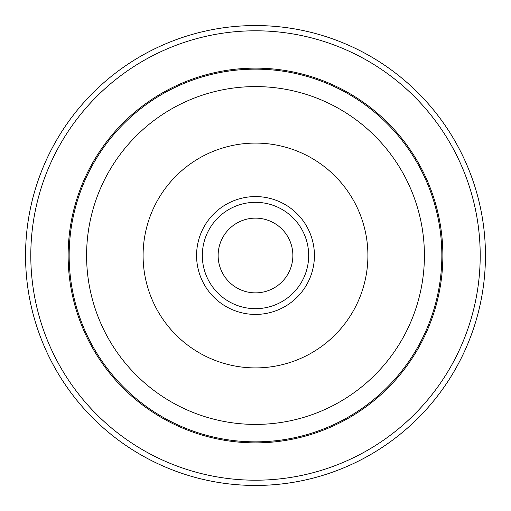 <?xml version="1.0" encoding="UTF-8"?>
<svg xmlns="http://www.w3.org/2000/svg" width="511" height="511" viewBox="0 0 511 511"><rect width="100%" height="100%" fill="white"/><g stroke="black" fill="none" stroke-linecap="round" stroke-linejoin="round"><path stroke-width="0.77" d="M367.907 255.5A112.407 112.407 0 0 0 255.5 143.093A112.407 112.407 0 0 0 143.093 255.5A112.407 112.407 0 0 0 255.5 367.907A112.407 112.407 0 0 0 367.907 255.5M25.55 255.5A229.95 229.95 0 0 0 255.5 485.45A229.95 229.95 0 0 0 485.45 255.5A229.95 229.95 0 0 0 255.5 25.55A229.95 229.95 0 0 0 25.55 255.5A229.95 229.95 0 0 1 255.5 25.55A229.95 229.95 0 0 1 485.45 255.5M424.411 255.5A168.911 168.911 0 0 0 255.5 86.589A168.911 168.911 0 0 0 86.589 255.5A168.911 168.911 0 0 0 255.5 424.411A168.911 168.911 0 0 0 424.411 255.5M255.5 196.575A58.925 58.925 0 0 0 196.575 255.5A58.925 58.925 0 0 0 255.5 314.425A58.925 58.925 0 0 0 314.425 255.5A58.925 58.925 0 0 0 255.5 196.575M255.5 202.324A53.176 53.176 0 0 0 202.324 255.5A53.176 53.176 0 0 0 255.5 308.676A53.176 53.176 0 0 0 308.676 255.5A53.176 53.176 0 0 0 255.5 202.324M255.5 218.133A37.367 37.367 0 0 0 218.133 255.5A37.367 37.367 0 0 0 255.5 292.867A37.367 37.367 0 0 0 292.867 255.5A37.367 37.367 0 0 0 255.5 218.133M30.794 255.5A224.706 224.706 0 0 0 255.5 480.206A224.706 224.706 0 0 0 480.206 255.5A224.706 224.706 0 0 0 255.5 30.794A224.706 224.706 0 0 0 30.794 255.5M441.849 255.5A186.349 186.349 0 0 0 255.5 69.151A186.349 186.349 0 0 0 69.151 255.5A186.349 186.349 0 0 0 255.5 441.849A186.349 186.349 0 0 0 441.849 255.5M68.135 255.5A187.365 187.365 0 0 0 255.5 442.865A187.365 187.365 0 0 0 442.865 255.5A187.365 187.365 0 0 0 255.5 68.135A187.365 187.365 0 0 0 68.135 255.5"/></g></svg>
